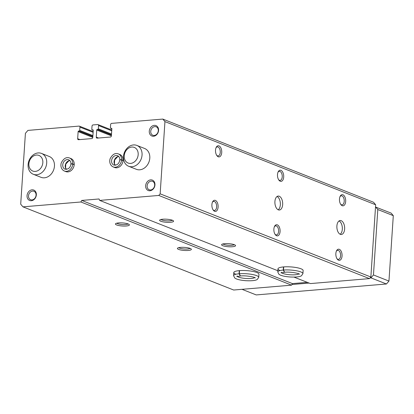 <?xml version="1.0" encoding="UTF-8"?>
<svg xmlns="http://www.w3.org/2000/svg" width="414" height="414" viewBox="0 0 414 414"><rect width="100%" height="100%" fill="white"/><g stroke="black" fill="none" stroke-linecap="round" stroke-linejoin="round"><path stroke-width="0.62" d="M162.8 119.077L164.948 121.607L375.664 204.78L373.521 202.249L162.8 119.077L111.635 123.372A1.118 0.9 111.5 0 0 110.636 124.542L110.419 127.812A0.559 0.45 111.5 0 0 110.848 128.319L111.428 128.268A0.559 0.45 111.5 0 1 111.858 128.775L111.387 135.864A1.118 0.9 111.5 0 1 110.383 137.029L97.124 138.141A1.118 0.9 111.5 0 1 96.271 137.132L98.532 138.028M164.948 121.607L160.151 193.84L158.769 195.449L99.676 200.407L99.034 198.974L81.724 200.428L80.885 201.985L22.951 206.85L20.7 204.19L25.409 133.324L27.914 130.4L79.079 126.104A1.118 0.9 111.5 0 1 79.938 127.119L79.721 130.389A0.559 0.45 111.5 0 1 79.219 130.974L78.634 131.021L92.834 136.625M96.271 137.132L96.741 130.043A0.559 0.45 111.5 0 1 97.243 129.458L97.823 129.411A0.559 0.45 111.5 0 0 98.325 128.826L98.542 125.556A1.118 0.9 111.5 0 0 97.683 124.542L93.031 124.935A1.118 0.9 111.5 0 0 92.027 126.104L91.81 129.375A0.559 0.45 111.5 0 0 92.239 129.882L92.824 129.83A0.559 0.45 111.5 0 1 93.253 130.338L92.783 137.422A1.118 0.9 111.5 0 1 91.779 138.592L78.52 139.704A1.118 0.9 111.5 0 1 77.666 138.695L78.132 131.605A0.559 0.45 111.5 0 1 78.634 131.021M274.917 201.514A7.002 3.871 -94.8 0 1 278.203 196.07A7.002 3.871 -94.8 0 1 282.643 202.72A7.002 3.871 -94.8 0 1 279.372 210.022A7.002 3.871 -94.8 0 1 274.917 201.514M336.892 225.977A7.002 3.871 -94.8 0 1 340.179 220.533A7.002 3.871 -94.8 0 1 344.619 227.182A7.002 3.871 -94.8 0 1 341.348 234.484A7.002 3.871 -94.8 0 1 336.892 225.977M215.523 150.101A5.599 3.095 -94.8 0 1 216.227 147.322A5.599 3.095 -94.8 0 1 220.522 147.275A5.599 3.095 -94.8 0 1 221.174 155.007A5.599 3.095 -94.8 0 1 216.926 155.674A5.599 3.095 -94.8 0 1 215.523 150.101M211.901 204.619A5.599 3.095 -94.8 0 1 212.605 201.835A5.599 3.095 -94.8 0 1 216.9 201.789A5.599 3.095 -94.8 0 1 217.552 209.52A5.599 3.095 -94.8 0 1 213.308 210.193A5.599 3.095 -94.8 0 1 211.901 204.619M277.499 174.563A5.599 3.095 -94.8 0 1 278.203 171.784A5.599 3.095 -94.8 0 1 282.498 171.732A5.599 3.095 -94.8 0 1 283.15 179.469A5.599 3.095 -94.8 0 1 278.907 180.137A5.599 3.095 -94.8 0 1 277.499 174.563M273.882 229.082A5.599 3.095 -94.8 0 1 274.58 226.298A5.599 3.095 -94.8 0 1 278.876 226.251A5.599 3.095 -94.8 0 1 279.528 233.982A5.599 3.095 -94.8 0 1 275.284 234.655A5.599 3.095 -94.8 0 1 273.882 229.082M339.475 199.025A5.599 3.095 -94.8 0 1 340.179 196.246A5.599 3.095 -94.8 0 1 344.474 196.195A5.599 3.095 -94.8 0 1 345.126 203.931A5.599 3.095 -94.8 0 1 340.882 204.599A5.599 3.095 -94.8 0 1 339.475 199.025M335.857 253.544A5.599 3.095 -94.8 0 1 336.556 250.76A5.599 3.095 -94.8 0 1 340.851 250.713A5.599 3.095 -94.8 0 1 341.503 258.445A5.599 3.095 -94.8 0 1 337.26 259.112A5.599 3.095 -94.8 0 1 335.857 253.544M375.664 204.78L370.866 277.013L369.49 278.617L310.391 283.58L293.961 277.09M160.151 193.84L370.866 277.013M116.603 224.947A7.002 1.542 -176.2 0 0 125.137 226.049A7.002 1.542 -176.2 0 0 129.246 224.564A7.002 1.542 -176.2 0 0 122.518 222.918A7.002 1.542 -176.2 0 0 115.63 223.658A7.002 1.542 -176.2 0 0 116.603 224.947M178.579 249.404A7.002 1.542 -176.2 0 0 187.112 250.511A7.002 1.542 -176.2 0 0 191.221 249.026A7.002 1.542 -176.2 0 0 184.494 247.381A7.002 1.542 -176.2 0 0 177.606 248.121A7.002 1.542 -176.2 0 0 178.579 249.404M239.266 270.637L239.059 273.773A12.601 2.774 -176.2 0 0 233.584 275.677L234.764 278.006C236.497 279.336 240.192 280.231 245.849 280.697C251.65 280.977 255.448 280.583 257.244 279.507L258.734 277.349L258.941 274.213A12.601 2.774 -176.2 0 0 246.553 270.616A12.601 2.774 -176.2 0 0 233.791 272.547A12.601 2.774 -176.2 0 0 235.902 274.259M22.951 206.85L233.672 290.023L291.601 285.158L80.885 201.985M160.787 221.236A7.002 1.542 -176.2 0 0 169.326 222.339A7.002 1.542 -176.2 0 0 173.43 220.853A7.002 1.542 -176.2 0 0 166.702 219.213A7.002 1.542 -176.2 0 0 159.82 219.948A7.002 1.542 -176.2 0 0 160.787 221.236M222.763 245.699A7.002 1.542 -176.2 0 0 231.302 246.801A7.002 1.542 -176.2 0 0 235.406 245.316A7.002 1.542 -176.2 0 0 228.678 243.675A7.002 1.542 -176.2 0 0 221.795 244.41A7.002 1.542 -176.2 0 0 222.763 245.699M283.455 266.932L283.243 270.063A12.601 2.774 -176.2 0 0 277.773 271.972L278.948 274.296C280.687 275.626 284.382 276.521 290.038 276.987C295.834 277.271 299.632 276.873 301.428 275.796L302.919 273.638L303.126 270.508A12.601 2.774 -176.2 0 0 290.737 266.906A12.601 2.774 -176.2 0 0 277.98 268.836A12.601 2.774 -176.2 0 0 280.087 270.549M99.676 200.407L277.856 270.735M158.769 195.449L369.49 278.617M74.215 164.503L72.745 163.923A7.002 5.625 -68.5 0 0 69.495 157.993L70.965 158.572A7.002 5.625 111.5 0 1 73.63 167.152A7.002 5.625 111.5 0 1 65.826 171.598L64.351 171.018A7.002 5.625 -68.5 0 0 72.729 164.11C71.493 163.861 70.954 163.882 71.105 164.182M123.051 160.404L121.581 159.825A7.002 5.625 -68.5 0 0 118.332 153.894L119.801 154.474A7.002 5.625 111.5 0 1 122.466 163.054A7.002 5.625 111.5 0 1 114.662 167.499L113.193 166.92A7.002 5.625 -68.5 0 0 121.571 160.011C120.334 159.763 119.791 159.783 119.946 160.083M32.059 189.819A5.599 4.502 111.5 0 1 35.547 197.659A5.599 4.502 111.5 0 1 27.49 198.337A5.599 4.502 111.5 0 1 32.059 189.819M154.293 125.349A5.599 4.502 111.5 0 1 157.775 133.189A5.599 4.502 111.5 0 1 149.718 133.862A5.599 4.502 111.5 0 1 154.293 125.349M150.67 179.862A5.599 4.502 111.5 0 1 154.153 187.702A5.599 4.502 111.5 0 1 146.101 188.38A5.599 4.502 111.5 0 1 150.67 179.862M136.863 145.423L144.61 148.481A11.204 9.004 111.5 0 1 148.874 162.205A11.204 9.004 111.5 0 1 136.387 169.316L128.64 166.257A11.204 9.004 111.5 0 1 123.45 156.621A11.204 9.004 111.5 0 1 136.863 145.423A11.204 9.004 111.5 0 1 141.127 159.147A11.204 9.004 111.5 0 1 128.64 166.257M41.514 153.423L49.261 156.482A11.204 9.004 111.5 0 1 53.525 170.206A11.204 9.004 111.5 0 1 41.033 177.321L33.286 174.263A11.204 9.004 111.5 0 1 28.1 164.627A11.204 9.004 111.5 0 1 41.514 153.423A11.204 9.004 111.5 0 1 45.778 167.152A11.204 9.004 111.5 0 1 33.286 174.263M307.281 282.348L292.439 283.595L291.601 285.158M81.724 200.428L292.439 283.595M178.812 247.639A5.791 1.273 -176.2 0 0 179.66 248.141A5.791 1.273 -176.2 0 0 185.493 249.057A5.791 1.273 -176.2 0 0 190.093 248.384M222.996 243.929A5.791 1.273 -176.2 0 0 223.85 244.431A5.791 1.273 -176.2 0 0 229.677 245.347A5.791 1.273 -176.2 0 0 234.277 244.679M116.836 223.177A5.791 1.273 -176.2 0 0 117.685 223.679A5.791 1.273 -176.2 0 0 123.517 224.595A5.791 1.273 -176.2 0 0 128.112 223.922M161.02 219.467A5.791 1.273 -176.2 0 0 161.874 219.969A5.791 1.273 -176.2 0 0 167.701 220.885A5.791 1.273 -176.2 0 0 172.302 220.217M336.349 251.226A4.538 2.51 -94.8 0 1 337.695 250.315A4.538 2.51 -94.8 0 1 340.572 254.631A4.538 2.51 -94.8 0 1 338.45 259.361A4.538 2.51 -94.8 0 1 336.975 258.693M339.972 196.707A4.538 2.51 -94.8 0 1 341.312 195.801A4.538 2.51 -94.8 0 1 344.194 200.112A4.538 2.51 -94.8 0 1 342.073 204.847A4.538 2.51 -94.8 0 1 340.598 204.174M274.373 226.763A4.538 2.51 -94.8 0 1 275.719 225.853A4.538 2.51 -94.8 0 1 278.596 230.168A4.538 2.51 -94.8 0 1 276.474 234.904A4.538 2.51 -94.8 0 1 274.999 234.231M277.991 172.245A4.538 2.51 -94.8 0 1 279.336 171.339A4.538 2.51 -94.8 0 1 282.219 175.65A4.538 2.51 -94.8 0 1 280.097 180.385A4.538 2.51 -94.8 0 1 278.622 179.712M212.398 202.301A4.538 2.51 -94.8 0 1 213.743 201.39A4.538 2.51 -94.8 0 1 216.62 205.706A4.538 2.51 -94.8 0 1 214.499 210.441A4.538 2.51 -94.8 0 1 213.024 209.769M216.015 147.782A4.538 2.51 -94.8 0 1 217.36 146.877A4.538 2.51 -94.8 0 1 220.243 151.188A4.538 2.51 -94.8 0 1 218.121 155.923A4.538 2.51 -94.8 0 1 216.646 155.25M151.188 181.13A4.538 3.648 111.5 0 1 152.559 181.327A4.538 3.648 111.5 0 1 154.287 186.89A4.538 3.648 111.5 0 1 149.226 189.772A4.538 3.648 111.5 0 1 147.249 185.027A4.538 3.648 111.5 0 1 151.188 181.13M154.81 126.612A4.538 3.648 111.5 0 1 156.181 126.808A4.538 3.648 111.5 0 1 157.91 132.371A4.538 3.648 111.5 0 1 152.849 135.254A4.538 3.648 111.5 0 1 150.867 130.513A4.538 3.648 111.5 0 1 154.81 126.612M32.582 191.087A4.538 3.648 111.5 0 1 33.953 191.284A4.538 3.648 111.5 0 1 35.682 196.847A4.538 3.648 111.5 0 1 30.62 199.729A4.538 3.648 111.5 0 1 28.638 194.984A4.538 3.648 111.5 0 1 32.582 191.087M339.045 220.952A7.002 3.871 -94.8 0 1 342.295 227.379A7.002 3.871 -94.8 0 1 340.158 234.257M277.069 196.49A7.002 3.871 -94.8 0 1 280.319 202.917A7.002 3.871 -94.8 0 1 278.182 209.794M375.514 207.016L391.158 213.117L393.3 215.647L388.953 281.07L386.448 283.988L256.214 294.923L242.014 289.319M375.664 207.005L377.806 209.536L393.3 215.647M377.806 209.536L373.459 274.953L388.953 281.07M373.459 274.953L370.954 277.877L386.448 283.988M370.954 277.877L370.064 277.949M309.098 283.067L291.953 284.506M124.226 155.814A8.399 6.753 111.5 0 1 135.161 147.855A8.399 6.753 111.5 0 1 134.219 162.019A8.399 6.753 111.5 0 1 124.226 155.814M28.876 163.82A8.399 6.753 111.5 0 1 39.811 155.861A8.399 6.753 111.5 0 1 38.869 170.025A8.399 6.753 111.5 0 1 28.876 163.82M239.525 270.616L239.318 273.752L240.405 275.967C246.356 275.294 255.381 277.235 255.345 277.918M237.217 275.921L236.865 276.692L240.286 275.978L239.059 273.773M283.709 266.906L283.502 270.042L284.594 272.257C290.545 271.584 299.57 273.525 299.534 274.213M284.47 272.267L283.243 270.063M123.041 160.591L121.571 160.011M119.951 160.027C119.796 159.685 120.339 159.618 121.581 159.825M74.204 164.694L72.729 164.11M71.11 164.125C70.96 163.784 71.503 163.716 72.745 163.923M111.428 128.268L111.739 128.392M110.848 128.319L111.858 128.718M79.938 127.119L93.119 132.32M79.721 130.389L92.902 135.59M79.219 130.974L92.85 136.356M78.132 131.605L92.783 137.386M77.666 138.695L79.928 139.585M92.824 129.83L93.134 129.955M92.239 129.882L93.253 130.281M98.542 125.556L111.723 130.762M98.325 128.826L111.506 134.032M97.823 129.411L111.459 134.793M97.243 129.458L111.438 135.062M96.741 130.043L111.387 135.828M258.734 277.349A12.601 2.774 -176.2 0 0 252.245 274.466A12.601 2.774 -176.2 0 0 239.318 273.752M237.481 276.443A8.963 1.972 -176.2 0 0 246.03 278.482A8.963 1.972 -176.2 0 0 254.765 277.592M302.919 273.638A12.601 2.774 -176.2 0 0 296.429 270.761A12.601 2.774 -176.2 0 0 283.502 270.042M281.67 272.738A8.963 1.972 -176.2 0 0 290.214 274.772A8.963 1.972 -176.2 0 0 298.955 273.882M118.709 156.466A5.04 4.052 -68.5 0 0 114.471 159.897A5.04 4.052 -68.5 0 0 115.227 165.295M119.786 159.887C119.905 157.951 119.18 156.559 117.612 155.716A5.04 4.052 -68.5 0 0 111.992 158.919A5.04 4.052 -68.5 0 0 113.912 165.093C117.203 165.372 119.16 163.659 119.781 159.959M69.868 160.57A5.04 4.052 -68.5 0 0 65.635 163.996A5.04 4.052 -68.5 0 0 66.385 169.393M70.949 163.985C71.063 162.05 70.339 160.658 68.776 159.814A5.04 4.052 -68.5 0 0 63.156 163.018A5.04 4.052 -68.5 0 0 65.07 169.197C68.362 169.471 70.323 167.758 70.944 164.058M110.678 128.293L111.858 128.759M79.416 126.156L93.171 131.58M92.074 129.856L93.253 130.322M98.02 124.593L111.775 130.022M233.791 272.547L233.584 275.677M277.98 268.836L277.773 271.972M281.406 272.21L281.054 272.981L284.47 272.272M118.735 156.497L117.633 156.761L114.668 159.928L114.404 163.716L115.268 165.289M118.332 153.894C115.377 152.74 112.722 154.184 110.367 158.215C109.224 160.409 109.384 165.176 113.193 166.92M69.899 160.596L68.796 160.865L65.826 164.027L65.567 167.815L66.426 169.393M69.495 157.993C66.54 156.839 63.885 158.283 61.531 162.319C60.387 164.513 60.542 169.274 64.351 171.018"/></g></svg>

